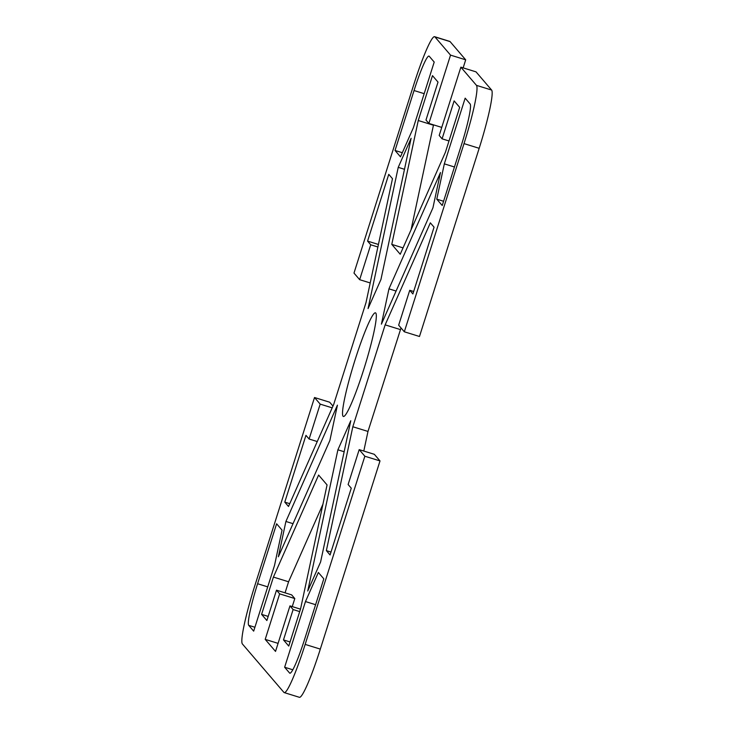 <?xml version="1.0" encoding="UTF-8"?>
<svg xmlns="http://www.w3.org/2000/svg" width="734" height="734" viewBox="0 0 734 734"><rect width="100%" height="100%" fill="white"/><g stroke="black" fill="none" stroke-linecap="round" stroke-linejoin="round"><path stroke-width="1.1" d="M343.053 416.251A54.243 5.578 107.2 0 1 354.614 361.33A54.243 5.578 107.2 0 1 375.478 312.84A54.243 5.578 107.2 0 1 375.79 313.051A54.243 5.578 107.2 0 1 364.229 367.973A54.243 5.578 107.2 0 1 343.365 416.462A54.243 5.578 107.2 0 1 343.053 416.251M450.098 41.618A55.839 5.744 -72.8 0 0 449.777 41.398L434.62 36.7A55.839 5.744 107.2 0 1 434.941 36.92L450.538 55.123L465.695 59.821L450.098 41.618L434.941 36.92M364.853 456.227L359.192 449.621L374.349 454.318L380.01 460.924L364.853 456.227L305.161 644.406A55.839 5.744 107.2 0 1 284.223 692.602A55.839 5.744 107.2 0 1 283.902 692.382L242.376 643.947A55.839 5.744 107.2 0 1 254.826 585.695L314.519 397.516L320.18 404.122L309.106 439.024L305.959 435.354L284.783 502.129L288.499 506.469L333.695 404.443L366.018 302.555L392.479 178.674L388.763 174.334L367.578 241.11L370.725 244.78L359.651 279.682L353.99 273.076L413.682 84.896A55.839 5.744 107.2 0 1 434.62 36.7M359.192 449.621L348.118 484.523L351.265 488.193L330.08 554.968L326.364 550.628L352.825 426.748L385.148 324.859L430.344 222.833L434.06 227.173L412.884 293.949L409.737 290.279L398.663 325.18L404.324 331.786L419.481 336.484L479.174 148.305A55.839 5.744 -72.8 0 0 491.624 90.053L476.017 71.859L460.86 67.161L476.467 85.355A55.839 5.744 107.2 0 1 464.016 143.607L404.324 331.786M460.86 67.161L439.198 135.451L442.088 138.827L454.126 100.888L459.668 107.347L445.428 152.222L400.232 254.248L391.782 244.385L418.252 120.514L432.482 75.639L438.014 82.098L425.986 120.037L428.876 123.413L450.538 55.123M289.609 673.041L284.636 667.243L305.472 601.559L318.354 572.474L323.804 578.832L304.784 638.773A39.884 4.101 107.2 0 1 289.838 673.206A39.884 4.101 107.2 0 1 289.609 673.041L290.113 673.197M257.597 583.732L276.617 523.792L282.058 530.141L274.516 565.446L253.68 631.139L248.707 625.34A39.884 4.101 107.2 0 1 257.597 583.732L267.726 586.87M429.234 56.261L434.207 62.06L413.37 127.744L400.489 156.828L395.039 150.47L414.049 90.53A39.884 4.101 107.2 0 1 429.005 56.096A39.884 4.101 107.2 0 1 429.234 56.261M350.779 420.72L320.602 561.95L307.729 591.026L337.897 449.804L350.779 420.72M329.887 440.464L278.36 556.776L285.902 521.47L337.429 405.159L329.887 440.464M368.064 308.583L398.232 167.352L411.113 138.276L380.946 279.498L368.064 308.583M461.246 145.571L442.226 205.511L436.776 199.162L444.327 163.856L465.163 98.163L470.136 103.962A39.884 4.101 107.2 0 1 461.246 145.571M388.956 288.838L440.483 172.527L432.941 207.832L381.414 324.144L388.956 288.838L396.076 291.049M265.203 639.378L279.645 593.852L276.498 590.182L266.873 620.533L261.588 614.367L273.415 577.08L318.611 475.054L327.061 484.917L300.591 608.789L288.765 646.076L283.48 639.91L293.114 609.559L289.967 605.889L275.525 651.416L265.203 639.378L278.076 643.369M465.695 59.821L463.145 67.867M433.519 124.853L411.058 229.797M401.021 327.933L367.982 431.445L363.798 451.052M284.223 692.602L299.38 697.3A55.839 5.744 -72.8 0 0 320.318 649.104L380.01 460.924M314.519 397.516L329.676 402.214L332.979 406.067M276.498 590.182L291.655 594.879L294.802 598.549L292.251 606.596M322.942 504.203L288.572 581.778L285.067 592.843M305.472 601.559L315.602 604.697M284.636 667.243L292.802 669.775M395.039 150.47L402.305 152.718M337.897 449.804L344.154 451.74M285.902 521.47L293.022 523.672M398.232 167.352L404.489 169.297M367.578 241.11L378.423 244.468M370.725 244.78L377.891 246.991M359.651 279.682L370.202 282.948M320.18 404.122L332.19 407.838M309.106 439.024L317.262 441.547M284.783 502.129L289.737 503.662M442.088 138.827L448.997 140.965M428.876 123.413L441.749 127.404M418.252 120.514L433.409 125.211M391.782 244.385L403.049 247.881M444.327 163.856L454.447 166.994M436.776 199.162L443.575 201.263M273.415 577.08L288.572 581.778M261.588 614.367L268.176 616.413M279.645 593.852L294.802 598.549M289.967 605.889L300.481 609.147M293.114 609.559L299.701 611.606M283.48 639.91L290.077 641.956M326.364 550.628L330.997 552.069M409.737 290.279L413.664 291.499M385.148 324.859L400.305 329.557M352.825 426.748L367.982 431.445M491.624 90.053L476.467 85.355M464.016 143.607L479.174 148.305M320.318 649.104L305.161 644.406M248.707 625.34L254.909 627.258M414.049 90.53L424.179 93.668"/></g></svg>
